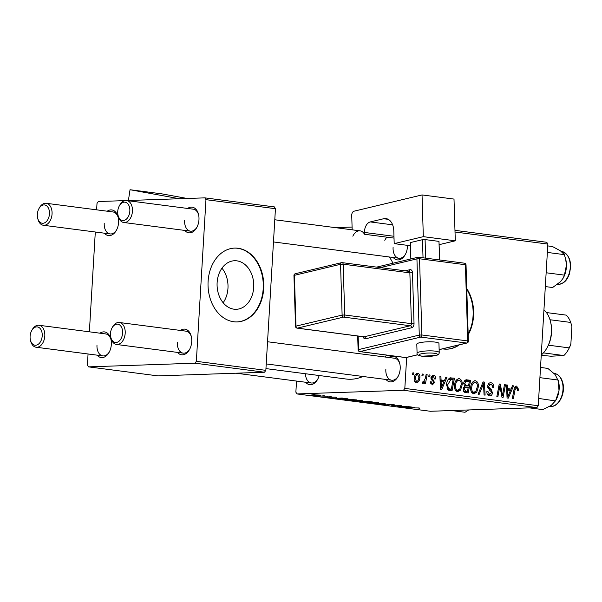 <?xml version="1.0" encoding="UTF-8"?>
<svg xmlns="http://www.w3.org/2000/svg" width="602" height="602" viewBox="0 0 602 602"><rect width="100%" height="100%" fill="white"/><g stroke="black" fill="none" stroke-linecap="round" stroke-linejoin="round"><path stroke-width="0.9" d="M221.95 268.176A24.298 18.338 -92 0 1 227.962 288.283A24.298 18.338 -92 0 1 223.139 302.746M217.126 282.647A24.298 18.338 88 0 0 236.255 309.3A24.298 18.338 88 0 0 253.705 287.395A24.298 18.338 88 0 0 234.584 260.734A24.298 18.338 88 0 0 217.126 282.647M208.104 281.39A36.925 27.873 88 0 0 237.173 321.912A36.925 27.873 88 0 0 263.699 288.614A36.925 27.873 88 0 0 234.629 248.099A36.925 27.873 88 0 0 208.104 281.39M236.925 321.912A36.925 27.873 88 0 0 263.209 288.629A36.925 27.873 88 0 0 234.389 248.107M442.568 348.851A36.925 27.873 88 0 0 447.03 349.168A36.925 27.873 88 0 0 459.364 344.833M468.183 334.78A36.925 27.873 88 0 0 473.556 315.877A36.925 27.873 88 0 0 466.753 288.524M446.789 349.175A36.925 27.873 88 0 0 458.671 344.999M468.16 333.967A36.925 27.873 88 0 0 473.074 315.892A36.925 27.873 88 0 0 466.783 289.344M319.158 375.52A12.928 8.413 97.4 0 1 317.638 379.335A12.928 8.413 97.4 0 1 305.605 382.247M305.44 373.737A11.077 7.209 -82.6 0 0 311.294 382.985A11.077 7.209 -82.6 0 0 317.879 378.861M407.471 245.353A12.928 8.413 97.4 0 1 407.441 246.782A12.928 8.413 97.4 0 1 405.266 254.593A12.928 8.413 97.4 0 1 393.241 257.498M393.091 247.505A11.077 7.209 -82.6 0 0 398.93 258.235A11.077 7.209 -82.6 0 0 405.515 254.119M388.847 357.505A12.928 8.413 97.4 0 1 399.728 363.39A12.928 8.413 97.4 0 1 400.195 368.763A12.928 8.413 97.4 0 1 398.02 376.574A12.928 8.413 97.4 0 1 385.995 379.478M385.844 369.485A11.077 7.209 -82.6 0 0 391.684 380.216A11.077 7.209 -82.6 0 0 398.268 376.099M389.343 256.994A70.163 45.677 97.4 0 1 392.986 263.217M187.621 208.45A12.928 8.413 97.4 0 1 198.51 214.335A12.928 8.413 97.4 0 1 198.969 219.7A12.928 8.413 97.4 0 1 196.794 227.511A12.928 8.413 97.4 0 1 184.769 230.423M184.618 220.422A11.077 7.209 -82.6 0 0 190.458 231.16A11.077 7.209 -82.6 0 0 197.042 227.037M107.239 211.212A12.928 8.413 97.4 0 1 118.12 217.096A12.928 8.413 97.4 0 1 118.586 222.469A12.928 8.413 97.4 0 1 116.412 230.28A12.928 8.413 97.4 0 1 104.387 233.185M104.236 223.184A11.077 7.209 -82.6 0 0 110.076 233.922A11.077 7.209 -82.6 0 0 116.66 229.806M99.992 333.192A12.928 8.413 97.4 0 1 110.873 339.077A12.928 8.413 97.4 0 1 111.34 344.442A12.928 8.413 97.4 0 1 109.165 352.253A12.928 8.413 97.4 0 1 97.14 355.165M96.99 345.164A11.077 7.209 -82.6 0 0 102.829 355.902A11.077 7.209 -82.6 0 0 109.413 351.786M180.374 330.43A12.928 8.413 97.4 0 1 191.263 336.307A12.928 8.413 97.4 0 1 191.722 341.68A12.928 8.413 97.4 0 1 189.547 349.491A12.928 8.413 97.4 0 1 177.522 352.396M177.372 342.403A11.077 7.209 -82.6 0 0 183.211 353.141A11.077 7.209 -82.6 0 0 189.796 349.017M331.115 396.59L329.67 396.598L331.115 396.59M324.29 395.702L322.845 395.71L324.29 395.702M361.366 400.503C363.247 400.804 363.141 400.992 361.042 401.06L351.794 400.684C349.852 400.375 349.988 400.179 352.2 400.119L361.366 400.503C363.247 400.804 363.141 400.992 361.042 401.06L361.057 400.857M351.824 400.134L351.794 400.684C349.852 400.375 349.988 400.179 352.2 400.119M347.964 398.78L334.832 398.464L341.974 397.997L342.989 398.133L341.003 398.253L344.457 398.705L347.964 398.78M368.785 401.481L372.683 401.986L362.562 402.068L358.867 401.564L368.785 401.481M358.882 401.353L359.447 401.323M362.863 401.241L363.352 401.21M385.152 403.611L379.456 404.258L384.422 403.709L372.427 403.348L385.152 403.611M418.954 407.983L406.643 407.795L418.811 407.96C420.061 408.133 420.098 408.246 418.932 408.284C420.098 408.246 420.061 408.133 418.811 407.96M406.531 406.388L397.418 406.591L400.759 405.846L391.187 405.786L401.308 405.703L397.997 406.455L406.531 406.388M403.506 390.277L296.974 393.941L430.392 411.271L536.924 407.607L403.506 390.277L404.822 388.403L538.248 405.733L536.924 407.607M414.552 407.426L401.414 407.11L408.555 406.651L414.552 407.426M393.174 404.913L388.704 404.446L389.419 404.898L388.711 405.108L383.737 404.837C382.074 404.604 381.946 404.454 383.354 404.378L387.643 404.98L387.161 404.649L387.613 404.318L393.151 404.627C395.1 404.898 395.145 405.063 393.294 405.116L392.18 404.988L393.226 404.642M393.151 404.627C395.1 404.898 395.145 405.063 393.294 405.116L393.324 404.649M388.222 404.514L388.817 404.717M389.419 404.898L388.711 405.108L388.734 404.694M383.767 404.401L383.737 404.837C382.074 404.604 381.946 404.454 383.354 404.378M387.643 404.98L388.079 404.311L388.027 404.905M387.184 404.341L387.613 404.318M377.537 402.603C379.426 402.904 379.313 403.092 377.213 403.159L367.965 402.783C366.024 402.475 366.159 402.286 368.379 402.219L377.537 402.603C379.426 402.904 379.313 403.092 377.213 403.159L377.228 402.956M367.995 402.234L367.965 402.783C366.024 402.475 366.159 402.286 368.379 402.219M335.976 397.207L328.662 397.297C327.277 397.117 327.127 396.996 328.225 396.936L335.63 397.154C337.12 397.358 337.233 397.486 335.961 397.546C337.233 397.486 337.12 397.358 335.63 397.154M328.677 396.989L328.662 397.297C327.277 397.117 327.127 396.996 328.225 396.936M331.785 397.358L331.521 396.906M330.852 396.989L331.461 396.906M342.854 399.164L342.831 399.487C341.944 399.261 342.35 399.126 344.051 399.088L356.512 399.886L346.391 399.961L342.29 399.299M319.85 395.108C321.265 395.318 321.242 395.454 319.797 395.506L312.671 395.221C311.279 395.002 311.347 394.874 312.889 394.829L319.85 395.108C321.265 395.318 321.242 395.454 319.797 395.506L319.82 395.1M312.694 394.837L312.671 395.221C311.279 395.002 311.347 394.874 312.889 394.829M328.188 396.206L318.872 395.996L328.188 396.206M314.944 394.491L313.499 394.498L314.944 394.491M296.53 381.066L295.868 392.15L296.974 393.941M352.087 227.052L335.291 227.631M454.969 230.355L546.744 242.275L547.85 244.073L538.248 405.733M429.053 374.888L430.061 375.016L429.745 376.829L428.707 376.694L429.053 374.888M422.228 374L423.244 374.128L422.92 375.941L421.889 375.806L422.228 374M458.393 378.666L459.206 378.635C461.41 379.463 462.419 381.465 462.216 384.633L460.545 390.149L457.543 391.714C455.262 390.856 454.262 388.802 454.518 385.551C454.743 381.465 456.308 379.162 459.206 378.635L458.807 378.613M458.017 391.736L457.543 391.714M445.901 377.078L447 377.221L441.717 389.486L440.483 389.328L439.911 376.295L440.927 376.431L441.048 379.975L444.502 380.426L445.901 377.078M466.031 379.802L470.621 380.283L468.213 392.933L464.39 392.218L463.224 389.133L464.744 386.168L463.69 383.414C463.946 381.058 464.962 379.847 466.723 379.779L466.347 379.764M483.09 381.909L484.377 382.074L485.107 395.123L484.083 394.995L483.466 383.805L479.162 394.355L478.071 394.212L483.09 381.909M516.501 387.59L515.026 389.84L513.318 398.787L512.294 398.659L514.055 389.389C514.304 387.312 515.169 386.213 516.651 386.1L518.472 389.193L518.314 390.352L517.291 390.389L517.449 389.283L516.501 387.59L514.544 387.643M504.468 384.686L505.492 384.813L503.069 397.455L502 397.32L499.863 386.048L497.862 396.786L496.838 396.65L499.246 384.001L500.315 384.144L502.467 395.401L504.468 384.686M406.666 357.43L404.822 388.403M547.85 244.073L455.022 232.011M512.49 385.724L513.581 385.867L508.299 398.14L507.065 397.982L506.5 384.949L507.516 385.077L507.629 388.629L511.083 389.08L512.49 385.724M490.833 384.257L488.734 386.153L488.929 387.312L491.435 389.848L492.413 392.805C492.158 394.987 491.179 396.011 489.486 395.86C487.733 395.491 486.86 394.129 486.867 391.767L487.906 391.488L489.614 394.363L491.398 392.752L491.089 391.556L489.426 389.991L487.718 386.145C488.041 383.76 489.133 382.631 490.991 382.767C493.023 383.173 493.941 384.753 493.745 387.507L492.729 387.53L492.579 385.604L490.833 384.257L488.184 384.317M489.975 395.89L489.486 395.86M487.432 394.438L489.96 394.385L487.447 394.468M490.51 382.737L490.005 382.797M474.564 380.765L475.377 380.735C477.582 381.57 478.59 383.564 478.387 386.732L476.716 392.248L473.714 393.813C471.441 392.956 470.433 390.901 470.696 387.65C470.914 383.564 472.48 381.262 475.377 380.735L474.978 380.712M474.188 393.836L473.714 393.813M433.357 376.453L431.943 377.717L432.101 378.56L434.584 382.518L432.304 384.904L430.174 381.766L431.19 381.728L432.424 383.737L433.56 382.594L433.508 381.818L431.333 379.456L430.927 377.687L433.47 375.294C435.013 375.573 435.75 376.732 435.697 378.771L434.667 378.982L433.357 376.453L431.22 376.506M430.596 383.798L432.612 383.745L430.603 383.813M450.198 377.86L454.45 378.184L452.042 390.833L448.385 390.186L446.541 384.813C446.676 381.525 447.828 379.222 449.987 377.913L450.838 377.77M417.081 373.263L417.69 373.24C419.27 373.729 420 375.076 419.872 377.281C419.775 380.554 418.586 382.405 416.321 382.827C414.718 382.27 414.01 380.87 414.191 378.605C414.319 375.467 415.478 373.676 417.69 373.24L417.389 373.225M416.712 382.842L416.321 382.827M426.126 374.504L427.149 374.64L425.403 383.835L424.38 383.7L424.749 381.803L422.988 383.692L422.318 383.263L422.807 381.856L423.402 382.217L422.672 382.247L423.296 382.217L425.396 378.176L426.126 374.504M412.882 372.788L413.89 372.916L413.574 374.73L412.536 374.594L412.882 372.788M195.033 363.194L88.502 366.866L157.995 375.889L264.526 372.224L195.033 363.194L196.35 361.32L265.843 370.343L264.526 372.224M124.847 200.617L98.322 201.527L97.005 203.408L96.621 209.835M95.304 232.003L89.374 331.815M88.058 353.984L87.403 365.068L88.502 366.866M204.853 197.862L274.346 206.892L275.445 208.691L205.959 199.661L204.853 197.862L126.819 200.549M205.959 199.661L196.35 361.32M275.445 208.691L265.843 370.343M198.622 214.854A11.077 7.209 -82.6 0 0 193.31 209.187L126.601 200.519A11.077 7.209 97.4 0 1 132.44 211.257A11.077 7.209 97.4 0 1 123.749 222.492A11.077 7.209 97.4 0 1 118.308 216.359L118.06 215.373A9.233 6.012 -82.6 0 0 124.554 220.249A9.233 6.012 -82.6 0 0 129.836 211.121A9.233 6.012 -82.6 0 0 126.224 202.55A9.233 6.012 -82.6 0 0 119.286 205.952A9.233 6.012 -82.6 0 0 117.729 211.535A9.233 6.012 -82.6 0 0 118.06 215.373M110.994 339.596A11.077 7.209 -82.6 0 0 105.681 333.929L38.972 325.268A11.077 7.209 97.4 0 1 44.804 335.999A11.077 7.209 97.4 0 1 36.112 347.234A11.077 7.209 97.4 0 1 30.672 341.101L30.431 340.115A9.233 6.012 -82.6 0 0 36.918 344.999A9.233 6.012 -82.6 0 0 42.208 335.863A9.233 6.012 -82.6 0 0 38.596 327.292A9.233 6.012 -82.6 0 0 31.65 330.701A9.233 6.012 -82.6 0 0 30.1 336.277A9.233 6.012 -82.6 0 0 30.431 340.115M191.376 336.827A11.077 7.209 -82.6 0 0 186.063 331.168L119.354 322.499A11.077 7.209 97.4 0 1 125.193 333.237A11.077 7.209 97.4 0 1 116.502 344.472A11.077 7.209 97.4 0 1 111.061 338.339L110.813 337.346A9.233 6.012 -82.6 0 0 117.307 342.229A9.233 6.012 -82.6 0 0 122.59 333.094A9.233 6.012 -82.6 0 0 118.978 324.531A9.233 6.012 -82.6 0 0 112.04 327.932A9.233 6.012 -82.6 0 0 110.482 333.516A9.233 6.012 -82.6 0 0 110.813 337.346M118.24 217.615A11.077 7.209 -82.6 0 0 112.928 211.949L46.219 203.288A11.077 7.209 97.4 0 1 52.05 214.019A11.077 7.209 97.4 0 1 43.359 225.261A11.077 7.209 97.4 0 1 37.918 219.12L37.678 218.135A9.233 6.012 -82.6 0 0 44.164 223.018A9.233 6.012 -82.6 0 0 49.454 213.883A9.233 6.012 -82.6 0 0 45.842 205.32A9.233 6.012 -82.6 0 0 38.897 208.721A9.233 6.012 -82.6 0 0 37.347 214.297A9.233 6.012 -82.6 0 0 37.678 218.135M386.492 355.09A70.163 45.677 97.4 0 1 385.197 357.031M362.983 376.491A70.163 45.677 97.4 0 1 346.112 379.019L265.949 368.605M399.848 363.909A11.077 7.209 -82.6 0 0 394.536 358.243L267.544 341.748M504.438 384.851L505.492 384.813M498.847 386.078L499.863 386.048M498.215 389.411L499.299 389.374M499.216 384.181L500.315 384.144M500.864 391.834L501.895 391.797M501.609 395.431L502.467 395.401M512.415 385.905L513.581 385.867M507.381 389.201L506.959 390.171M506.508 385.114L507.516 385.077M506.658 388.659L507.629 388.629M506.681 389.231L511.083 389.08M508.871 394.144L510.443 390.51L507.682 390.149L507.907 396.673L508.871 394.144M507.012 396.703L507.907 396.673M506.726 390.179L507.682 390.149M517.449 389.231L518.472 389.193M487.718 386.191L488.734 386.153M487.763 387.357L488.929 387.312M489.336 389.915L491.435 389.848M491.39 392.843L492.413 392.805M486.89 391.518L487.906 391.488M486.867 391.812L487.883 391.782M483 382.119L484.377 382.074M482.3 383.843L483.466 383.805M477.363 386.762L478.387 386.732M471.878 392.406L476.716 392.248M471.644 392.391L473.834 392.316L475.979 391.157L477.378 386.537C477.521 384.279 476.807 382.842 475.211 382.232L474.692 382.247M470.681 387.959L471.697 387.921C471.517 390.224 472.231 391.684 473.834 392.316L471.659 392.414M475.211 382.232C472.999 382.812 471.825 384.708 471.697 387.921M464.992 380.351L470.621 380.283M465.782 380.449L465.609 381.344M464.684 386.206L464.496 387.176M463.653 391.451L467.468 391.323L468.221 387.379L463.706 387.206M463.51 391.172L467.468 391.323M463.216 389.246L464.232 389.208L465.737 391.097M463.555 387.53L464.902 387.485L464.232 389.208M466.573 387.169L464.902 387.485M468.506 385.905L469.319 381.63L466.422 381.322L464.699 383.587L466.362 385.626L468.506 385.905L464.578 386.032M464.255 385.694L466.362 385.626M463.683 383.617L464.699 383.587M464.225 381.397L466.512 381.314L464.225 381.397M434.674 378.808L435.697 378.771M434.667 378.982L435.69 378.944M430.919 377.755L431.943 377.717M430.987 378.598L432.101 378.56M433.56 382.548L434.584 382.518M432.605 375.324L433.47 375.294M445.826 377.258L447 377.221M440.792 380.554L440.378 381.525M439.919 376.461L440.927 376.431M440.077 380.012L441.048 379.975M440.1 380.577L444.502 380.426M442.289 385.498L443.855 381.856L441.1 381.502L441.326 388.019L442.289 385.498M440.423 388.049L441.326 388.019M440.145 381.533L441.1 381.502M449.227 378.304L454.45 378.184M449.604 378.349L449.416 379.373M451.297 389.223L453.14 379.531L450.973 379.313L447.549 385.024L448.565 388.644L451.297 389.223L447.452 389.351M447.075 388.696L448.565 388.644M446.533 385.062L447.549 385.024M461.192 384.663L462.216 384.633M455.586 390.465L460.545 390.149M455.473 390.292L457.663 390.216L459.808 389.058L461.207 384.437C461.35 382.18 460.628 380.742 459.04 380.125L456.226 380.201M454.51 385.859L455.526 385.822C455.345 388.117 456.06 389.584 457.663 390.216L455.488 390.314M459.04 380.125C456.828 380.712 455.654 382.609 455.526 385.822M456.211 380.223L458.521 380.148M414.763 381.721L416.433 381.66C417.999 381.119 418.811 379.666 418.849 377.296L419.872 377.281M414.184 378.778L415.199 378.748L416.629 381.668L414.77 381.728M418.849 377.296L417.607 374.406L415.425 374.474L417.306 374.421M417.607 374.406C416.08 374.993 415.275 376.438 415.199 378.748M422.198 374.166L423.244 374.128M426.096 374.677L427.149 374.64M424.056 381.826L424.749 381.803M429.023 375.054L430.061 375.016M412.852 372.954L413.89 372.916M405.643 407.223L409.495 407.313L405.643 407.223M371.983 402.994L376.242 403.031C377.747 402.979 377.823 402.843 376.476 402.625L369.297 402.354C367.739 402.399 367.634 402.535 368.988 402.753L371.983 402.994M369.304 402.196L369.297 402.354C367.739 402.399 367.634 402.535 368.988 402.753M376.483 402.482L376.476 402.625C377.823 402.843 377.747 402.979 376.242 403.031M362.72 401.925L365.873 401.903L360.493 401.451L362.72 401.925M360.5 401.308L360.989 401.7M367.062 401.888L370.478 401.865L364.338 401.338L367.062 401.888M364.345 401.195L364.917 401.609M331.815 396.899L331.785 397.328M339.054 398.577L342.914 398.667L339.054 398.577M346.549 399.826L354.3 399.766L345.006 399.224L343.945 399.465L346.549 399.826M355.812 400.887L360.071 400.924C361.569 400.879 361.651 400.744 360.305 400.526L353.118 400.255C351.568 400.3 351.463 400.435 352.817 400.654L355.812 400.887M353.133 400.097L353.118 400.255C351.568 400.3 351.463 400.435 352.817 400.654M360.312 400.383L360.305 400.526C361.651 400.744 361.569 400.879 360.071 400.924M313.484 395.205L319.068 395.13L313.484 395.205L313.905 394.807M319.075 395.017L318.691 395.379M119.286 205.952L119.775 205.064A11.077 7.209 97.4 0 1 126.601 200.519M38.897 208.721L39.386 207.825A11.077 7.209 97.4 0 1 46.219 203.288M112.04 327.932L112.529 327.036A11.077 7.209 97.4 0 1 119.354 322.499M31.65 330.701L32.139 329.806A11.077 7.209 97.4 0 1 38.972 325.268M547.353 252.426L564.315 254.631L565.624 258.852L566.452 265.158L564.413 275.137L546.36 272.789L546.172 272.277M547.737 245.902L552.433 246.511L560.462 250.846L564.315 254.631M545.322 286.575L552.628 287.523L560.612 281.601L563.156 278.162L564.413 275.137M563.156 278.162L563.382 277.748A17.97 11.701 -82.6 0 0 566.452 265.158A17.97 11.701 -82.6 0 0 565.767 259.424L565.624 258.852M539.881 378.154L540.129 377.687L558.174 380.035L559.002 390.6A17.97 11.701 -82.6 0 0 558.543 381.502A17.97 11.701 -82.6 0 0 558.521 381.397A17.97 11.701 -82.6 0 0 558.49 381.292M538.677 398.426L555.48 400.924L556.135 399.728A17.97 11.701 97.4 0 0 559.002 390.6L555.638 400.631L551.281 405.387L542.741 409.593L529.436 407.87M540.521 367.453L547.82 368.401L555.097 374.489L558.521 381.397M451.696 410.541L465 412.272L468.665 409.954M550.461 321.415L550.702 322.401A24.005 15.629 97.4 0 1 548.384 345.187A24.005 15.629 97.4 0 1 547.527 346.88L547.037 347.775A25.848 16.826 -82.6 0 0 550.461 321.415A25.848 16.826 -82.6 0 0 543.937 309.917M541.258 354.992A25.848 16.826 -82.6 0 0 547.037 347.775M541.236 355.361L551.056 356.211L563.856 355.541A24.005 15.629 -82.6 0 0 568.371 349.589A24.005 15.629 -82.6 0 0 569.229 347.888L570.854 344.156A22.154 14.425 97.4 0 1 568.86 348.693L568.371 349.589M543.44 352.892L563.856 355.541M546.413 312.551L566.256 315.124A24.005 15.629 -82.6 0 1 570.741 322.439L571.9 326.532L570.854 344.156M548.384 345.187L569.229 347.888M571.787 326.058A22.154 14.425 97.4 0 1 571.795 326.096A22.154 14.425 97.4 0 1 571.9 326.532L571.765 325.983M549.995 319.745L570.741 322.439M187.184 198.472L162.006 193.882L130.04 189.728L128.399 200.496M179.449 198.743L130.04 189.728M435.163 342.087A11.077 2.024 178.2 0 0 423.266 342.132A11.077 2.024 178.2 0 0 416.802 344.171L417.081 353.246A11.077 2.024 -1.8 0 1 423.545 351.199A11.077 2.024 -1.8 0 1 435.442 351.162A11.077 2.024 -1.8 0 1 439.227 352.561L438.948 343.494A11.077 2.024 178.2 0 0 435.163 342.087M455.293 240.815L423.326 236.661L422.04 194.935L454.006 199.081L455.293 240.815L439.234 244.653M410.429 245.736L394.19 243.629L423.326 236.661M423.033 257.806L422.476 239.686L410.331 242.591L410.835 258.95M422.476 239.686L425.08 239.581L425.652 258.145M439.55 259.951L438.978 241.387L425.08 239.581M438.978 241.387L439.708 259.974M394.19 243.629L393.798 230.927A14.772 9.617 97.4 0 0 385.987 218.601A14.772 9.617 97.4 0 0 383.632 218.737L370.275 221.927L392.632 224.832M352.17 229.821L351.726 215.396A3.695 2.4 -82.6 0 1 354.044 211.189L422.04 194.935M352.847 236.202A11.077 7.209 97.4 0 1 360.086 230.852A11.077 7.209 97.4 0 1 364.044 233.531L364.541 234.268L364.488 232.455A9.233 6.012 97.4 0 1 370.275 221.927M386.928 237.173A11.077 7.209 -82.6 0 0 384.813 240.356M364.541 234.268L394.017 238.099M506.869 393.467L507.84 393.43M513.965 389.878L515.026 389.84M488.282 388.824L490.276 388.757M481.276 386.349L482.488 386.311M431.453 379.621L433.019 379.569M440.288 384.813L441.258 384.783M447.294 389.118L449.829 389.027M557.407 284.407A16.615 10.821 -82.6 0 0 568.86 274.407A16.615 10.821 -82.6 0 0 561.485 251.425C569.68 254.48 572.276 262.118 569.274 274.339C567.385 278.794 565.21 284.046 557.204 284.385M554.239 373.406C558.475 374.188 561.335 377.356 562.817 382.925C565.82 393.731 558.257 407.96 549.957 406.365A16.615 10.821 -82.6 0 0 560.357 399.261A16.615 10.821 -82.6 0 0 562.426 382.706A16.615 10.821 -82.6 0 0 554.239 373.406L554.036 373.383M434.283 353.269A9.233 1.686 178.2 0 0 421.265 353.818A9.233 1.686 178.2 0 0 422.137 356.166A9.233 1.686 178.2 0 0 435.156 355.624A9.233 1.686 178.2 0 0 434.283 353.269M358.152 336.067L358.574 349.596L419.278 335.081L416.93 258.875L380.404 267.612M405.176 270.825L409.924 269.688A1.844 1.362 -103.4 0 1 408.969 271.306A1.844 1.362 -103.4 0 1 408.924 271.314M414.033 323.545L411.429 323.658L409.864 272.849L343.155 264.188L344.72 314.989L411.429 323.658A1.844 1.204 97.4 0 1 410.271 325.757L343.561 317.096L297.418 328.12L364.127 336.789L410.271 325.757A1.844 1.362 -103.4 0 1 411.715 327.751A3.695 2.4 -82.6 0 0 414.033 323.545L412.468 272.744A3.695 2.4 -82.6 0 0 409.924 269.688M411.715 327.751L365.58 338.783A3.695 2.4 -82.6 0 1 363.164 336.721M393.964 236.277L364.488 232.455M388.222 219.331L383.632 218.737M465.399 264.729L419.534 258.77L421.889 334.975L467.746 340.935L465.399 264.729L466.031 264.963A1.844 1.844 0 0 0 464.42 263.187A1.844 1.204 97.4 0 1 465.399 264.729M439.136 349.604L466.588 343.035L420.73 337.082L360.019 351.591L405.883 357.55L417.713 354.721M293.949 275.558A1.844 1.844 0 0 1 295.371 273.707A1.844 1.362 76.6 0 0 294.408 275.325L295.973 326.126L342.117 315.102L340.551 264.293L294.408 275.325L293.949 275.558L295.522 326.367A1.844 1.844 0 0 0 297.125 328.143L363.894 336.811M297.125 328.143A1.844 1.204 97.4 0 0 297.418 328.12A1.844 1.362 76.6 0 1 295.973 326.126L295.522 326.367M365.58 338.783A1.844 1.362 -103.4 0 0 364.127 336.789A1.844 1.204 97.4 0 1 363.834 336.804M342.117 315.102A1.844 1.362 76.6 0 0 343.561 317.096A1.844 1.204 97.4 0 0 344.72 314.989L342.117 315.102M340.551 264.293L343.155 264.188A1.844 1.204 97.4 0 0 342.177 262.645A1.844 1.844 0 0 0 341.507 262.675A1.844 1.362 76.6 0 0 340.551 264.293M408.592 271.329A1.844 1.204 97.4 0 1 408.886 271.306L342.177 262.645A1.844 1.204 97.4 0 0 341.883 262.66A1.844 1.362 76.6 0 0 341.507 262.675L295.371 273.707M408.969 271.306L408.886 271.306A1.844 1.204 97.4 0 1 409.864 272.849L412.468 272.744M359.725 351.606A1.844 1.204 97.4 0 0 360.019 351.591A1.844 1.362 -103.4 0 1 358.574 349.596L358.115 349.837A1.844 1.844 0 0 0 359.725 351.606L405.582 357.565A1.844 1.844 0 0 0 406.252 357.528A1.844 1.362 -103.4 0 1 405.883 357.55A1.844 1.204 97.4 0 1 405.582 357.565M419.278 335.081A1.844 1.362 76.6 0 0 420.73 337.082A1.844 1.204 97.4 0 0 421.889 334.975L419.278 335.081M468.379 341.168L467.746 340.935A1.844 1.204 97.4 0 1 466.588 343.035A1.844 1.362 76.6 0 0 466.964 343.02A1.844 1.844 0 0 0 468.379 341.168L466.031 264.963M416.93 258.875L419.534 258.77A1.844 1.204 97.4 0 0 418.556 257.227A1.844 1.844 0 0 0 417.893 257.265A1.844 1.362 76.6 0 0 416.93 258.875M464.127 263.202A1.844 1.204 97.4 0 1 464.42 263.187L418.556 257.227A1.844 1.204 97.4 0 0 418.262 257.242A1.844 1.362 76.6 0 0 417.893 257.265L376.649 267.122M450.973 379.313L448.189 379.41M331.815 397.343L331.837 396.899M360.086 230.852L274.79 219.768M398.93 258.235L273.474 241.944M190.458 231.16L123.749 222.492M43.359 225.261L110.076 233.922M116.502 344.472L183.211 353.141M266.227 363.924L391.684 380.216M311.294 382.985L236.029 373.202M102.829 355.902L36.112 347.234M417.081 353.246C416.576 354.638 418.164 355.616 421.844 356.188L435.998 355.481C438.173 355.007 439.249 354.036 439.227 352.561M358.115 349.837L357.686 336.006M406.252 357.528L417.765 354.781M439.136 349.672L466.964 343.02"/></g></svg>
